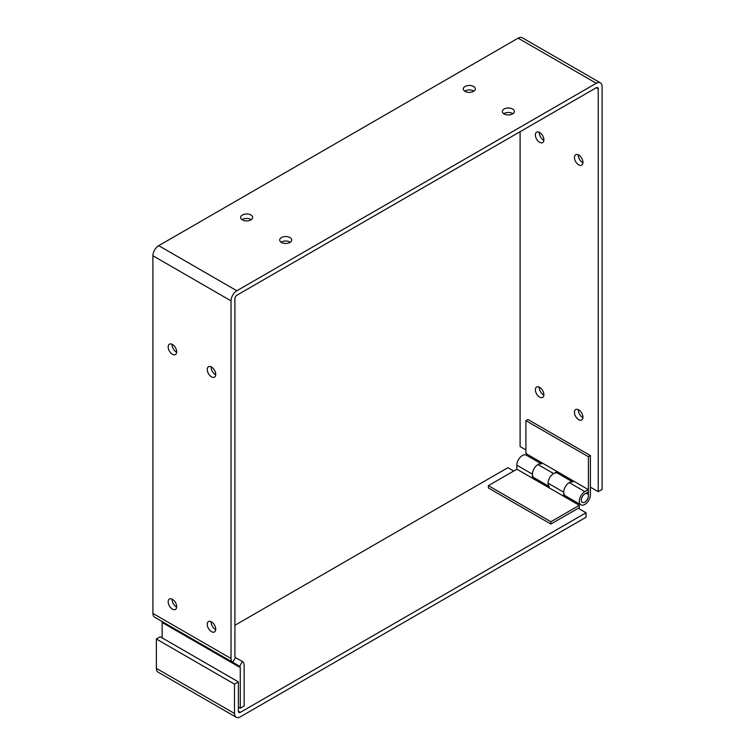 <?xml version="1.0" encoding="UTF-8"?>
<svg xmlns="http://www.w3.org/2000/svg" width="755" height="755" viewBox="0 0 755 755"><rect width="100%" height="100%" fill="white"/><g stroke="black" fill="none" stroke-linecap="round" stroke-linejoin="round"><path stroke-width="1.13" d="M578.33 409.672A6.012 3.473 -120 0 0 582.567 417.44A6.012 3.473 -120 0 0 582.926 417.628M578.689 419.676A6.012 3.473 60 0 1 574.763 414.372A6.012 3.473 60 0 1 575.688 409.559A6.012 3.473 60 0 1 581.699 413.032A6.012 3.473 60 0 1 581.699 419.969A6.012 3.473 60 0 1 578.689 419.676M211.136 621.667A6.012 3.473 -120 0 0 215.373 629.434A6.012 3.473 -120 0 0 215.732 629.623M211.494 631.671A6.012 3.473 60 0 1 207.568 626.376A6.012 3.473 60 0 1 208.493 621.554A6.012 3.473 60 0 1 214.505 625.027A6.012 3.473 60 0 1 214.505 631.963A6.012 3.473 60 0 1 211.494 631.671M578.33 154.841A6.012 3.473 -120 0 0 582.567 162.608A6.012 3.473 -120 0 0 582.926 162.797M578.689 164.845A6.012 3.473 60 0 1 574.763 159.55A6.012 3.473 60 0 1 575.688 154.728A6.012 3.473 60 0 1 581.699 158.201A6.012 3.473 60 0 1 581.699 165.137A6.012 3.473 60 0 1 578.689 164.845M211.136 366.836A6.012 3.473 -120 0 0 215.373 374.603A6.012 3.473 -120 0 0 215.732 374.791M211.494 376.839A6.012 3.473 60 0 1 207.568 371.545A6.012 3.473 60 0 1 208.493 366.732A6.012 3.473 60 0 1 214.505 370.195A6.012 3.473 60 0 1 214.505 377.141A6.012 3.473 60 0 1 211.494 376.839M539.268 132.285A6.012 3.473 -120 0 0 543.506 140.053A6.012 3.473 -120 0 0 543.864 140.241M539.627 142.289A6.012 3.473 60 0 1 535.701 136.995A6.012 3.473 60 0 1 536.626 132.182A6.012 3.473 60 0 1 542.637 135.645A6.012 3.473 60 0 1 542.637 142.591A6.012 3.473 60 0 1 539.627 142.289M172.074 344.28A6.012 3.473 -120 0 0 176.311 352.047A6.012 3.473 -120 0 0 176.67 352.245M172.433 354.293A6.012 3.473 60 0 1 168.507 348.989A6.012 3.473 60 0 1 169.431 344.176A6.012 3.473 60 0 1 175.443 347.649A6.012 3.473 60 0 1 175.443 354.586A6.012 3.473 60 0 1 172.433 354.293M539.268 387.117A6.012 3.473 -120 0 0 543.506 394.884A6.012 3.473 -120 0 0 543.864 395.073M539.627 397.121A6.012 3.473 60 0 1 535.701 391.826A6.012 3.473 60 0 1 536.626 387.013A6.012 3.473 60 0 1 542.637 390.477A6.012 3.473 60 0 1 542.637 397.423A6.012 3.473 60 0 1 539.627 397.121M172.074 599.111A6.012 3.473 -120 0 0 176.311 606.878A6.012 3.473 -120 0 0 176.67 607.077M172.433 609.115A6.012 3.473 60 0 1 168.507 603.821A6.012 3.473 60 0 1 169.431 599.008A6.012 3.473 60 0 1 175.443 602.481A6.012 3.473 60 0 1 175.443 609.417A6.012 3.473 60 0 1 172.433 609.115M251.245 219.696A6.012 3.473 0 0 0 242.053 219.696M242.402 219.913A6.012 3.473 180 0 1 240.637 217.459A6.012 3.473 180 0 1 246.649 213.986A6.012 3.473 180 0 1 252.661 217.459A6.012 3.473 180 0 1 248.952 220.658A6.012 3.473 180 0 1 242.402 219.913M473.885 91.157A6.012 3.473 0 0 0 464.693 91.157M465.042 91.374A6.012 3.473 180 0 1 463.277 88.92A6.012 3.473 180 0 1 469.289 85.447A6.012 3.473 180 0 1 475.301 88.92A6.012 3.473 180 0 1 471.592 92.119A6.012 3.473 180 0 1 465.042 91.374M512.947 113.703A6.012 3.473 0 0 0 503.755 113.703M504.104 113.92A6.012 3.473 180 0 1 502.339 111.466A6.012 3.473 180 0 1 508.351 107.993A6.012 3.473 180 0 1 514.363 111.466A6.012 3.473 180 0 1 510.654 114.675A6.012 3.473 180 0 1 504.104 113.92M290.307 242.242A6.012 3.473 0 0 0 281.115 242.242M281.464 242.459A6.012 3.473 180 0 1 279.699 240.005A6.012 3.473 180 0 1 285.711 236.541A6.012 3.473 180 0 1 291.723 240.005A6.012 3.473 180 0 1 288.014 243.214A6.012 3.473 180 0 1 281.464 242.459M590.41 487.154L598.224 491.665L602.094 489.429L602.094 86.627A8.239 4.756 120 0 0 600.385 82.852A8.239 4.756 120 0 0 596.271 83.258L236.853 290.769A8.239 4.756 120 0 0 231.03 300.858L231.03 658.53A8.239 4.756 120 0 0 232.729 662.305L239.703 666.325A2.765 1.595 -60 0 1 240.279 667.59L240.279 708.247L244.148 706.01L244.148 665.353A8.239 4.756 120 0 0 242.44 661.578L235.475 657.558A2.765 1.595 -60 0 1 234.899 656.293L234.899 298.621A2.765 1.595 -60 0 1 236.853 295.243L596.271 87.731A2.765 1.595 120 0 1 597.649 87.599A2.765 1.595 120 0 1 598.224 88.863L596.271 87.731M242.44 661.578L239.703 666.325L161.579 621.223A2.765 1.595 -60 0 1 162.155 622.488L162.155 637.89M238.372 707.142L240.279 708.247M231.03 300.858L152.906 255.756L152.906 613.428A8.239 4.756 120 0 0 154.615 617.203L232.729 662.305L154.615 617.203M152.906 255.756A8.239 4.756 -60 0 1 158.729 245.668L518.147 38.156A8.239 4.756 -60 0 1 522.271 37.75L600.385 82.852M598.224 491.665L598.224 88.863M525.914 449.914L520.101 446.564L520.101 131.71M236.202 717.25L158.078 672.148A8.239 4.756 -60 0 1 156.37 668.373L156.37 639.023L234.494 684.124L234.494 713.475A8.239 4.756 120 0 0 236.202 717.25A8.239 4.756 120 0 0 240.326 716.844L586.031 517.25L586.031 512.777L240.326 712.371A2.765 1.595 120 0 1 238.939 712.503A2.765 1.595 120 0 1 238.372 711.238L240.326 712.371M156.37 639.023L160.249 636.786L238.372 681.888L238.372 711.238M238.372 681.888L234.494 684.124M234.899 625.291L507.917 467.675L513.721 471.026M578.217 508.266L586.031 512.777M516.882 469.204L488.381 485.654L488.381 487.966L550.876 524.045L579.312 507.634L579.312 505.322L563.692 496.299L564.976 495.563M566.939 496.733L565.693 497.46M564.919 495.516L563.692 496.233L563.692 492.203A7.843 4.53 -60 0 1 566.882 484.568A7.843 4.53 -60 0 1 572.781 482.03M571.535 481.275L557.539 473.187A7.843 4.53 120 0 0 551.49 475.291A7.843 4.53 120 0 0 548.064 483.191L548.064 487.211L563.692 496.233M548.13 487.249L532.445 478.264L533.728 477.519M533.672 477.481L532.445 478.189L532.445 474.168A7.843 4.53 -60 0 1 535.635 466.524A7.843 4.53 -60 0 1 541.533 463.995M535.691 478.698L534.446 479.416M540.287 463.23L526.292 455.152A7.843 4.53 120 0 0 520.242 457.247A7.843 4.53 120 0 0 516.816 465.146L516.816 469.166L532.445 478.189M488.381 485.654L550.876 521.743L550.876 524.045M579.312 505.322L550.876 521.743M588.409 456.737L590.41 455.586L590.41 494.827A7.843 4.53 -60 0 1 586.984 502.717A7.843 4.53 -60 0 1 580.935 504.821A7.843 4.53 -60 0 1 579.736 498.536A7.843 4.53 -60 0 1 584.861 491.618L588.343 489.608L588.343 491.92L584.861 493.93A5.011 2.897 120 0 0 581.586 498.347A5.011 2.897 120 0 0 582.35 502.368A5.011 2.897 120 0 0 586.22 501.027A5.011 2.897 120 0 0 588.409 495.978L588.409 456.737L525.914 420.658L525.914 453.491L541.533 462.579M549.347 486.541A7.843 4.53 -60 0 1 548.592 480.161A7.843 4.53 -60 0 1 553.613 473.583L557.096 471.564L541.477 462.551L537.985 464.561A7.843 4.53 120 0 0 532.87 471.469A7.843 4.53 120 0 0 534.068 477.755L548.064 485.842M559.162 472.687L559.162 474.131M557.162 473.007L557.162 471.535L572.781 480.624M557.096 471.564L557.096 472.989M588.343 489.608L572.724 480.586L569.242 482.596A7.843 4.53 120 0 0 564.117 489.514A7.843 4.53 120 0 0 565.316 495.799L580.935 504.821M590.41 455.586L527.915 419.497L525.914 420.658M588.39 495.988A4.992 2.878 120 0 0 587.362 493.704A4.992 2.878 120 0 0 582.36 496.582A4.992 2.878 120 0 0 582.36 502.349A4.992 2.878 120 0 0 586.21 501.009A4.992 2.878 120 0 0 588.39 495.988L588.409 495.978M240.279 667.59L162.155 622.488M239.703 666.325L161.579 621.223M235.475 657.558L232.729 662.305M152.906 613.428L231.03 658.53M158.729 245.668L236.853 290.769M596.271 83.258L518.147 38.156M156.37 668.373L234.494 713.475M516.816 465.146L532.445 474.168M548.064 483.191L563.692 492.203M584.861 491.618L569.242 482.596M553.613 473.583L537.985 464.561M586.305 493.091L587.362 493.704"/></g></svg>
